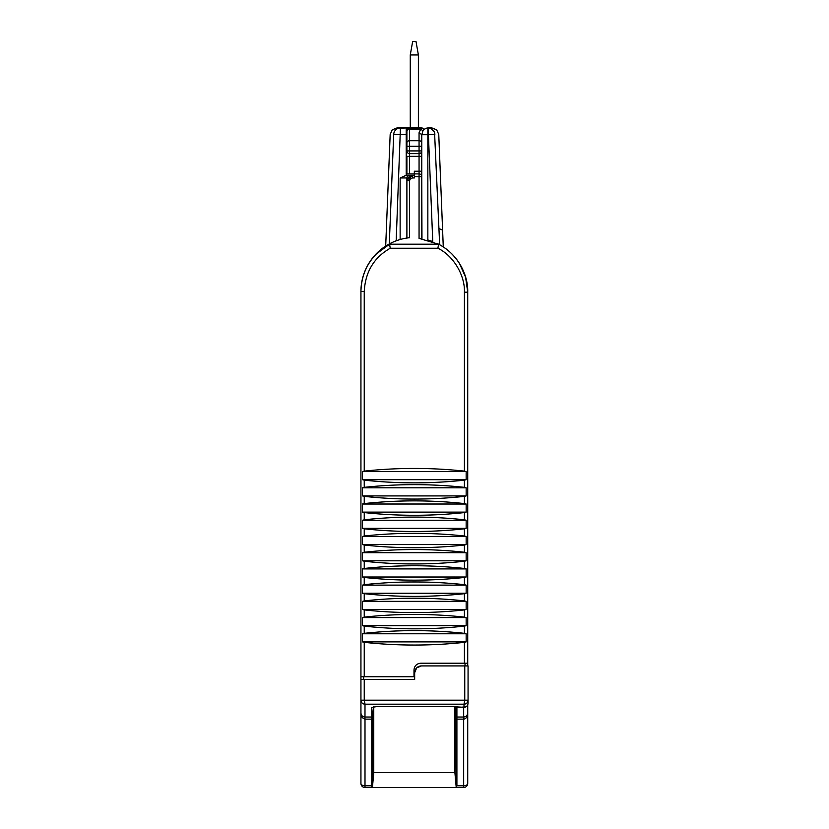 <?xml version="1.0" encoding="UTF-8"?>
<svg xmlns="http://www.w3.org/2000/svg" width="829" height="829" viewBox="0 0 829 829"><rect width="100%" height="100%" fill="white"/><g stroke="black" fill="none" stroke-linecap="round" stroke-linejoin="round"><path stroke-width="1.24" d="M410.272 54.963L418.386 54.963L416.003 41.45L412.655 41.45L410.272 54.963L410.272 127.956L406.22 127.956L406.22 175.292L409.599 175.261A2.705 2.705 0 0 0 407.692 176.059A2.705 2.705 0 0 1 409.599 175.261L414.334 175.261M418.386 54.963L418.386 127.956M398.562 128.226L406.22 127.956L396.925 127.956L392.241 129.842L390.169 134.443L385.692 246.078M407.692 176.059L409.599 175.261L410.086 176.422L408.759 177.126L407.692 180.67L406.894 180.67L406.894 238.047L406.894 177.966A2.705 2.705 0 0 1 407.692 176.059L406.894 177.966L409.961 179.323L412.303 177.966L412.303 176.059L410.086 176.422L410.956 178.328M409.599 175.261L406.22 175.261L400.138 177.966L400.138 239.519A54.072 54.072 0 0 0 396.179 240.824L400.438 127.956A6.756 6.756 0 0 0 395.754 129.842L396.998 128.899M400.438 127.956A6.756 6.756 0 0 0 393.692 134.422L393.827 133.345M394.024 132.609L394.438 131.604M427.588 127.967L423.899 129.303L422.148 127.956L420.717 129.179L422.914 130.713L421.764 135.521L421.764 150.93A2.705 2.705 0 0 1 419.059 153.634L409.599 153.634A2.705 2.705 0 0 1 406.894 150.93L406.894 134.422L406.22 134.422M407.692 237.933L406.894 238.047L406.894 177.966L400.138 177.966M393.692 134.422A6.756 6.756 0 0 0 393.692 134.443L406.22 134.712M391.506 242.814L389.288 243.944L393.692 134.443M426.417 128.184L427.142 128.018M443.277 246.949L438.759 134.443L436.686 129.842L432.002 127.956L427.847 127.956L430.023 128.226M430.852 128.526L434.178 131.697M434.562 132.64L439.671 244.783A54.072 54.072 0 0 0 436.904 243.363M422.148 127.956L409.599 127.956A2.705 2.705 0 0 0 406.894 130.661L406.894 146.267L409.599 146.267L409.599 150.93L419.059 150.93L419.059 171.209L414.334 171.209L414.334 177.966L412.303 177.966M406.894 142.94A2.705 2.218 0 0 1 409.599 140.723L419.059 140.723A2.705 2.218 0 0 1 420.977 141.376A2.705 2.218 180 0 1 421.764 142.94L421.764 176.618A2.705 2.705 0 0 0 419.059 173.914L406.894 173.914L406.894 156.339L421.764 156.339L421.764 171.209L419.059 171.209L419.059 173.914A2.705 2.705 0 0 1 420.977 174.701A2.705 2.705 0 0 0 419.059 173.914L419.059 176.618L414.334 176.618M364.998 787.498L364.998 785.809A4.052 2.363 180 0 1 360.936 783.436A4.052 4.052 0 0 0 364.998 787.498L372.428 787.498L364.998 787.498A4.052 4.052 0 0 1 360.936 783.436L360.936 652.993M372.677 787.498L371.755 787.457L371.755 707.427L376.366 706.65L452.779 706.66L464.002 707.324C466.458 707.075 467.815 705.717 468.064 703.22L468.064 665.915L421.422 665.915L416.645 667.894L414.666 672.682L414.666 679.438L360.936 679.438L360.936 775.322M407.692 180.67L409.599 180.67L409.599 237.705A54.072 54.072 0 0 0 360.936 291.497L360.936 371.247M404.915 238.389L406.894 238.047M412.303 175.261L412.303 176.059M393.05 150.339L392.987 151.997M392.355 167.676L392.386 166.743M427.702 239.964L427.847 240.006A54.072 54.072 0 0 1 432.769 241.602L428.137 127.956A6.756 6.756 0 0 1 434.883 134.422L427.847 134.712L427.847 127.956M428.137 127.956A6.756 6.756 0 0 1 432.811 129.832A6.756 6.756 0 0 0 428.137 127.956A6.756 6.756 0 0 1 434.883 134.422M422.914 130.713L423.899 129.303M421.764 171.209L421.764 176.618L419.059 176.618L419.059 238.379L438.738 244.275M467.722 641.584L467.722 292.181A54.072 54.072 0 0 0 443.95 247.394M459.39 263.342L465.597 277.166L467.722 292.181L467.722 663.21L420.749 663.21C416.645 663.614 414.396 665.863 413.992 669.967L413.992 676.723L360.936 676.723L360.936 291.497C361.154 276.658 366.439 263.923 376.78 253.27M363.413 275.342L362.874 277.155M371.589 259.28L367.962 264.855M371.755 717.023L364.905 717.023C362.542 716.805 361.226 715.489 360.936 713.064C360.812 716.194 362.159 718.215 364.978 719.137L364.998 704.184A4.052 4 180 0 1 360.936 700.184L364.242 700.184L364.998 704.184L464.002 704.194L464.758 700.194L364.242 700.184L364.242 679.438M438.562 244.192L437.909 248.244C453.94 255.995 465.1 276.005 464.416 292.181L467.722 292.181C468.271 273.28 456.271 253.083 438.572 244.192L389.578 244.192L390.241 248.244C373.983 257.467 365.32 271.881 364.242 291.497L360.936 291.497C361.33 276.503 366.542 263.923 376.573 253.747L389.578 244.192M409.599 180.67L409.961 179.323M439.671 244.783L437.702 243.757M420.977 238.607L421.764 238.721L421.764 176.618L421.971 238.752M421.816 134.712L421.764 135.521L420.977 133.946L419.059 133.303L419.132 132.505L421.816 134.712L427.847 134.712L427.847 240.006M406.894 131.396A2.705 2.218 0 0 1 409.599 129.179L420.717 129.179L419.132 132.505M467.722 665.915L467.722 371.257M467.722 707.976L467.722 775.322M456.168 787.395L456.903 785.332L456.903 719.137L463.67 719.137C466.085 718.847 467.432 716.826 467.722 713.064C467.421 715.52 466.064 716.836 463.67 717.023L463.67 785.809A4.052 2.363 180 0 0 467.722 783.436A4.052 4.052 0 0 1 463.67 787.498A4.052 4.052 0 0 0 467.722 783.436L467.722 704.857M360.936 752.421L360.936 621.076M363.641 679.438L363.641 676.723M421.422 665.915A6.756 6.756 0 0 0 414.666 672.682M465.017 663.21L465.017 665.915M407.692 128.744A2.705 2.705 0 0 1 409.599 127.956L409.599 146.267L419.059 146.267L419.059 150.93L421.764 150.93L421.764 156.339M465.597 277.155L465.038 275.342M456.903 719.137L456.903 707.324M456.903 707.51L465.815 706.888M467.722 741.603L467.722 779.073M372.656 783.436L371.755 782.68M371.755 707.427L371.755 713.064L372.76 713.064L373.516 706.847M464.758 665.915L464.758 700.194L468.064 700.194A4.052 4 180 0 1 464.002 704.194L464.002 707.324M464.416 471.131C431.028 467.535 397.64 467.535 364.242 471.131L362.511 471.587L362.511 479.69L364.242 480.146C397.661 483.753 431.049 483.753 464.416 480.146L466.157 479.69L466.157 471.587L464.416 471.131L464.416 292.181M466.157 487.804L464.416 487.348C431.028 483.753 397.64 483.753 364.242 487.348L362.511 487.804L362.511 495.918L364.242 496.364C397.661 499.97 431.049 499.97 464.416 496.364L466.157 495.918L466.157 487.804L362.511 487.804M466.157 504.022L464.416 503.576C431.028 499.97 397.64 499.97 364.242 503.576L362.511 504.022L362.511 512.135L364.242 512.581C397.661 516.187 431.049 516.187 464.416 512.581L466.157 512.135L466.157 504.022L362.511 504.022M466.157 520.249L464.416 519.793C431.028 516.187 397.64 516.187 364.242 519.793L362.511 520.249L362.511 528.353L364.242 528.809C397.661 532.405 431.049 532.405 464.416 528.809L466.157 528.353L466.157 520.249L362.511 520.249M466.157 536.467L464.416 536.011C431.028 532.415 397.64 532.415 364.242 536.011L362.511 536.467L362.511 544.57L364.242 545.026C397.661 548.632 431.049 548.632 464.416 545.026L466.157 544.57L466.157 536.467L362.511 536.467M466.157 552.684L464.416 552.238C431.028 548.632 397.64 548.632 364.242 552.238L362.511 552.684L362.511 560.798L364.242 561.243C397.661 564.85 431.049 564.85 464.416 561.243L466.157 560.798L466.157 552.684L362.511 552.684M466.157 568.901L464.416 568.456C431.028 564.85 397.64 564.85 364.242 568.456L362.511 568.901L362.511 577.015L364.242 577.461C397.661 581.067 431.049 581.067 464.416 577.461L466.157 577.015L466.157 568.901L362.511 568.901M466.157 585.129L464.416 584.673C431.028 581.067 397.64 581.067 364.242 584.673L362.511 585.129L362.511 593.232L364.242 593.688C397.661 597.294 431.049 597.294 464.416 593.688L466.157 593.232L466.157 585.129L362.511 585.129M466.157 601.346L464.416 600.89C431.028 597.294 397.64 597.294 364.242 600.89L362.511 601.346L362.511 609.45L364.242 609.906C397.661 613.512 431.049 613.512 464.416 609.906L466.157 609.45L466.157 601.346L362.511 601.346M466.157 617.564L464.416 617.118C431.028 613.512 397.64 613.512 364.242 617.118L362.511 617.564L362.511 625.677L364.242 626.123C397.661 629.729 431.049 629.729 464.416 626.123L466.157 625.677L466.157 617.564L362.511 617.564M466.157 633.781L464.416 633.335C431.028 629.729 397.64 629.729 364.242 633.335L362.511 633.781L362.511 641.895L364.242 642.34C397.64 645.946 431.028 645.946 464.416 642.351L466.157 641.895L466.157 633.781L362.511 633.781M372.76 713.064L372.428 787.55L456.23 787.55L455.909 713.064L455.142 706.836M455.909 713.064L456.903 713.064M456.903 778.327L456.168 782.182M362.511 471.587L466.157 471.587M466.157 479.69L362.511 479.69M466.157 495.918L362.511 495.918M466.157 512.135L362.511 512.135M466.157 528.353L362.511 528.353M466.157 544.57L362.511 544.57M466.157 560.798L362.511 560.798M466.157 577.015L362.511 577.015M466.157 593.232L362.511 593.232M466.157 609.45L362.511 609.45M466.157 625.677L362.511 625.677M466.157 641.895L362.511 641.895M454.893 706.805L454.893 772.649L373.765 772.649L372.428 787.55M456.23 787.55L454.893 772.649M373.765 706.816L373.765 772.649M409.599 153.634L409.599 150.93L406.894 150.93A2.705 2.705 0 0 0 409.599 153.634L409.599 173.914M438.966 228.566L442.603 230.12M441.256 245.685L442.323 246.337M371.755 785.809L364.998 785.809L364.998 719.137L371.755 719.137M421.764 146.267L419.059 146.267L419.059 133.303M463.67 787.498L456.23 787.498L463.67 787.498L463.67 785.809L456.893 785.809M437.909 248.244L390.241 248.244M408.759 177.126L410.396 178.763M456.903 717.023L463.67 717.023L463.67 707.51M364.242 291.497L364.242 471.131M421.764 150.93A2.705 2.705 0 0 1 419.059 153.634M464.416 487.348L464.416 480.146M464.416 503.576L464.416 496.364M464.416 519.793L464.416 512.581M464.416 536.011L464.416 528.809M464.416 552.238L464.416 545.026M464.416 568.456L464.416 561.243M464.416 584.673L464.416 577.461M464.416 600.89L464.416 593.688M464.416 617.118L464.416 609.906M464.416 633.335L464.416 626.123M464.416 663.21L464.416 642.351M364.242 642.34L364.242 676.723M364.242 626.123L364.242 633.335M364.242 609.906L364.242 617.118M364.242 593.688L364.242 600.89M364.242 577.461L364.242 584.673M364.242 561.243L364.242 568.456M364.242 545.026L364.242 552.238M364.242 528.809L364.242 536.011M364.242 512.581L364.242 519.793M364.242 496.364L364.242 503.576M364.242 480.146L364.242 487.348"/></g></svg>

